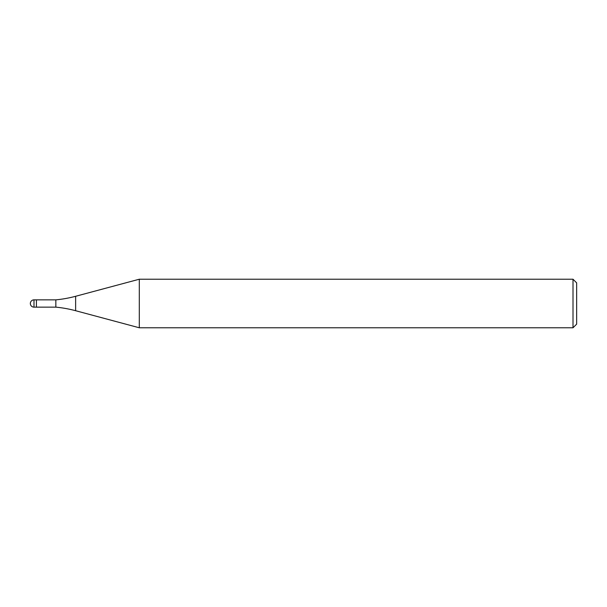 <?xml version="1.0" encoding="UTF-8"?>
<svg xmlns="http://www.w3.org/2000/svg" width="607" height="607" viewBox="0 0 607 607"><rect width="100%" height="100%" fill="white"/><g stroke="black" fill="none" stroke-linecap="round" stroke-linejoin="round"><path stroke-width="0.91" d="M55.844 307.142L36.42 307.142L36.42 299.858L55.844 299.858A121.4 121.4 0 0 0 75.632 296.284L139.299 279.22L573.008 279.22L576.65 282.862L576.65 324.138L573.008 327.78L139.299 327.78L75.632 310.716A121.4 121.4 0 0 0 55.844 307.142L55.844 299.858M573.008 327.78L573.008 279.22M139.299 327.78L139.299 279.22M36.42 306.656L36.42 299.858L33.992 299.858A3.642 3.642 0 0 0 30.35 303.5A3.642 3.642 0 0 0 33.992 307.142L33.992 299.858M75.632 310.716L75.632 296.284M33.992 307.142L36.42 307.142"/></g></svg>
